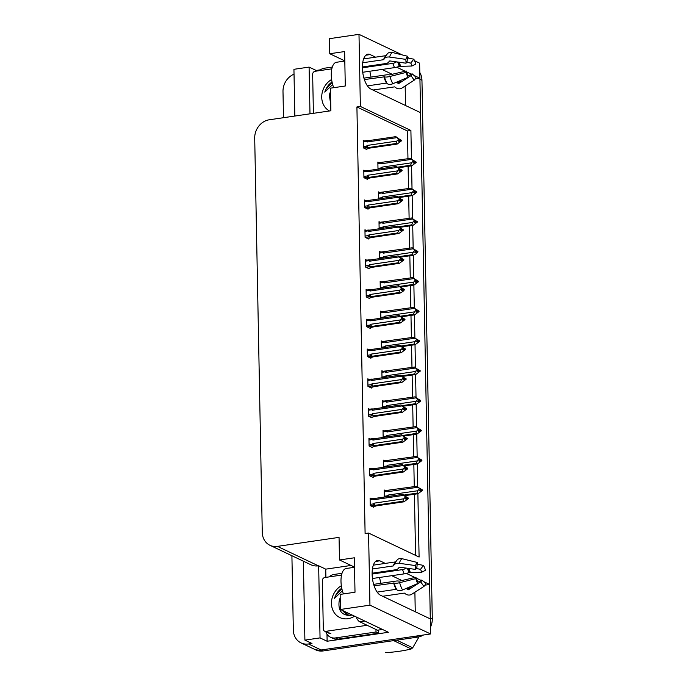 <?xml version="1.0" encoding="UTF-8"?>
<svg xmlns="http://www.w3.org/2000/svg" width="687" height="687" viewBox="0 0 687 687"><rect width="100%" height="100%" fill="white"/><g stroke="black" fill="none" stroke-linecap="round" stroke-linejoin="round"><path stroke-width="1.03" d="M375.583 57.167L370.147 54.582A17.793 7.755 81.7 0 0 367.897 54.187A17.793 7.755 81.7 0 0 362.521 70.426A17.793 7.755 81.7 0 0 370.808 89.018L420.573 112.668L429.633 584.465L423.724 581.649M414.888 592.237L415.257 611.756M385.304 563.4L379.868 560.815A17.793 7.755 81.7 0 0 377.618 560.42A17.793 7.755 81.7 0 0 372.242 576.659A17.793 7.755 81.7 0 0 380.529 595.251L430.294 618.901L430.586 633.964L321.138 649.979A16.686 14.418 115.4 0 1 313.667 648.906A16.686 14.418 115.4 0 0 321.138 649.979L415.729 636.145L417.748 637.098L323.156 650.941A16.686 14.418 115.4 0 1 315.685 649.868L301.035 642.903A16.686 14.418 115.4 0 1 293.332 630.013L291.906 555.731M414.57 60.765L419.628 63.161L419.912 78.232L414.003 75.424M415.206 78.919L419.912 78.232M405.536 105.523L405.167 86.004M424.927 585.152L429.633 584.465M325.896 577.372L325.741 569.154L351.023 565.453M411.453 158.826L410.903 130.47L360.374 106.451L358.992 34.35L329.477 38.67L329.769 53.732L344.625 51.559L345.286 85.995L330.43 88.176L330.859 110.77L269.252 119.787A16.686 14.418 -64.6 0 0 254.705 138.104L262.271 532.416A16.686 14.418 -64.6 0 0 269.974 545.306A16.686 14.418 -64.6 0 0 277.445 546.38L339.052 537.371L339.49 559.965L354.346 557.792L355.007 592.228L340.151 594.41L340.434 609.472L388.438 632.28L327.124 641.254L326.986 634.178M316.175 71.139L316.166 70.452L320.288 69.851M303.379 561.185L304.899 640.112L320.048 637.897L318.665 565.787L325.741 569.154M320.048 637.897L327.124 641.254M309.992 113.827L309.09 67.094L316.166 70.452M269.974 545.306L310.902 564.757A16.686 14.418 -64.6 0 0 318.373 565.83L318.665 565.787M309.09 67.094L293.933 69.31L294.835 116.043M283.499 117.7L282.992 91.491A16.686 14.418 115.4 0 1 294.027 74.153M304.899 640.112L311.967 643.47L308.506 643.977A16.686 14.418 115.4 0 1 301.035 642.903M358.992 34.35L402.324 54.943M407.528 57.416L409.478 58.343M340.434 609.472L369.95 605.153L430.586 633.964M421.114 580.412L416.167 578.068M414.931 577.475L406.378 573.413M411.393 74.179L406.446 71.834M405.21 71.242L396.657 67.18M369.95 605.153L368.567 533.052L419.096 557.063L417.876 493.738M417.748 486.731L417.31 463.931M417.172 456.924L416.734 434.124M416.597 427.116L416.159 404.317M416.03 397.301L415.592 374.501M415.455 367.493L415.017 344.694M414.879 337.686L414.441 314.886M414.313 307.87L413.875 285.071M413.737 278.063L413.299 255.263M413.162 248.256L412.724 225.456M412.595 218.44L412.157 195.64M412.02 188.633L411.582 165.833M339.49 559.965L354.526 567.11M329.769 53.732L344.805 60.885M407.966 158.731L407.434 130.977L356.914 106.957L365.106 533.559L368.567 533.052M356.914 106.957L360.374 106.451M407.434 130.977L410.903 130.47M415.583 555.397L414.416 494.254M414.27 486.645L413.84 464.438M413.694 456.829L413.265 434.631M413.119 427.022L412.698 404.823M412.552 397.215L412.123 375.008M411.977 367.399L411.547 345.2M411.401 337.592L410.981 315.393M410.835 307.785L410.405 285.577M410.259 277.969L409.83 255.77M409.684 248.162L409.263 225.963M409.117 218.354L408.688 196.147M408.542 188.539L408.112 166.34M367.863 319.79L366.66 319.215L366.806 326.746L370.336 328.429L370.327 327.948M369.013 379.404L367.803 378.829L367.949 386.369L371.487 388.043L371.478 387.571M369.58 409.212L368.378 408.645L368.515 416.176L372.053 417.859L372.045 417.378M370.156 439.027L368.945 438.452L369.091 445.983L372.629 447.666L372.62 447.185M370.722 468.835L369.52 468.259L369.666 475.799L373.204 477.474L373.196 476.993M368.438 349.597L367.227 349.022L367.373 356.553L370.911 358.236L370.903 357.755M367.296 289.974L366.085 289.399L366.231 296.939L369.769 298.613L369.761 298.141M366.721 260.167L365.51 259.592L365.656 267.123L369.194 268.806L369.185 268.325M366.145 230.36L364.943 229.784L365.089 237.316L368.618 238.999L368.61 238.518M365.578 200.544L364.368 199.969L364.514 207.508L368.052 209.183L368.043 208.711M365.003 170.737L363.792 170.161L363.938 177.693L367.476 179.376L367.468 178.895M364.428 140.929L363.225 140.354L363.371 147.885L366.901 149.568L366.892 149.088M371.298 498.642L370.095 498.075L370.233 505.606L373.771 507.289L373.762 506.808M382.504 341.508L381.294 340.932L381.431 348.008M383.647 401.131L382.436 400.555L382.573 407.623M384.213 430.938L383.011 430.363L383.148 437.439M384.789 460.754L383.586 460.178L383.715 467.246M383.071 371.323L381.869 370.748L381.998 377.816M381.929 311.7L380.718 311.125L380.856 318.193M381.354 281.893L380.151 281.318L380.28 288.385M380.787 252.077L379.576 251.511L379.713 258.578M380.212 222.27L379.001 221.695L379.138 228.762M379.636 192.463L378.434 191.888L378.571 198.955M379.069 162.647L377.859 162.08L377.996 169.148M385.364 490.561L384.153 489.986L384.291 497.053M392.492 74.436L382.006 69.447M370.954 77.099A17.793 7.755 81.7 0 0 369.752 71.242M402.213 580.67L391.727 575.68M379.464 577.475A17.793 7.755 -98.3 0 1 380.675 583.332M419.877 78.232A16.686 14.418 115.4 0 1 419.937 79.306L430.277 617.828A16.686 14.418 115.4 0 1 430.26 618.884M419.8 72.479A16.686 14.418 115.4 0 1 421.955 80.267L432.295 618.781A16.686 14.418 115.4 0 1 430.457 627.162M423.467 635.011A16.686 14.418 115.4 0 1 417.748 637.098M419.955 488.646L419.259 488.113L420.461 489.462L419.302 490.698L420.315 491.179L421.475 489.934L422.479 490.415L418.074 493.713L416.915 493.163L404.085 495.044M386.833 496.684L387.365 495.825L384.273 496.28M421.475 489.934L422.479 490.415M404.995 495.628L418.074 493.713M422.136 490.14L416.777 486.276L387.614 490.278L387.279 491.093L388.164 491.609L417.765 487.272L420.453 489.015M387.614 490.278L387.279 491.093L384.188 491.54M419.439 488.534L417.833 490.724L388.224 495.052L387.365 495.825M416.915 493.163L417.833 490.724M419.448 488.981L420.461 489.462M388.696 496.409A3.779 1.649 -98.3 0 1 388.224 495.052M389.065 490.329A3.779 1.649 81.7 0 0 388.164 491.609M422.471 489.977L420.264 488.594M417.765 487.272L416.777 486.276M420.135 489.805L421.466 489.496M419.903 490.054L421.466 489.822M422.471 490.089L421.466 489.608M370.121 499.629L373.213 499.174L374.097 499.689L403.698 495.361L402.711 494.357L408.069 498.23M408.413 498.178L405.193 496.203L406.386 497.105L405.382 496.624L406.395 497.543L405.244 498.788L406.249 499.269L407.408 497.912L408.422 498.504L404.008 501.802L402.848 501.252L375.136 505.306A3.779 1.649 -98.3 0 1 374.166 503.142L373.307 503.914L370.216 504.361M406.077 497.886L407.4 497.697M408.413 498.066L407.4 497.586M407.408 498.023L408.422 498.504M407.408 497.912L405.845 498.135M373.213 499.174L373.556 498.358L373.213 499.174M374.097 499.689A3.779 1.649 -98.3 0 1 374.999 498.418L373.556 498.358M402.711 494.357L374.999 498.418M403.698 495.361L405.382 496.624M406.386 497.105L406.395 497.543M375.136 505.306L373.685 505.246L373.307 503.914M402.848 501.252L403.767 498.805L374.166 503.142M405.39 497.062L403.767 498.805M372.998 506.92L376.296 505.855L404.008 501.802M419.379 458.83L418.684 458.306L419.877 459.208L418.735 460.891L419.74 461.372L420.899 460.127L421.912 460.608L417.498 463.905L416.339 463.356L403.509 465.228M386.257 466.877L386.798 466.018L383.707 466.464M420.899 460.127L421.912 460.608M404.42 465.82L417.498 463.905M421.56 460.333L416.202 456.469L387.047 460.462L386.704 461.278L387.588 461.801L417.189 457.465L419.877 459.208M387.047 460.462L386.704 461.278L383.612 461.733M418.872 458.727L417.258 460.908L387.657 465.245L386.798 466.018M416.339 463.356L417.258 460.908M418.881 459.165L419.886 459.646M388.129 466.602A3.779 1.649 -98.3 0 1 387.657 465.245M388.49 460.522A3.779 1.649 81.7 0 0 387.588 461.801M421.904 460.17L419.697 458.787M417.189 457.465L416.202 456.469M419.568 459.998L420.891 459.689M419.336 460.247L420.899 460.015M421.904 460.281L420.891 459.801M418.812 429.023L418.108 428.499L419.31 429.401L418.16 431.084L419.173 431.565L420.324 430.32L421.337 430.801L416.923 434.098L415.764 433.54L402.934 435.421M385.69 437.061L386.223 436.202L383.131 436.657M420.324 430.32L421.337 430.801M403.844 436.005L416.923 434.098M420.985 430.517L415.635 426.653L386.472 430.655L386.137 431.47L387.013 431.986L416.623 427.658L419.31 429.401M386.472 430.655L386.137 431.47L383.037 431.925M418.297 428.92L416.683 431.101L387.082 435.429L386.223 436.202M415.764 433.54L416.683 431.101M418.306 429.358L419.319 429.839M387.554 436.795A3.779 1.649 -98.3 0 1 387.082 435.429M387.923 430.715A3.779 1.649 81.7 0 0 387.013 431.986M421.329 430.354L419.122 428.98M416.623 427.658L415.635 426.653M418.993 430.182L420.315 429.873M418.761 430.431L420.324 430.208M421.329 430.474L420.315 429.993M418.237 399.216L417.541 398.692L418.744 400.032L417.584 401.268L418.598 401.749L419.757 400.504L420.762 400.985L416.356 404.282L415.197 403.733L402.367 405.613M385.115 407.254L385.647 406.395L382.556 406.85M419.757 400.504L420.762 400.985M403.278 406.197L416.356 404.282M420.418 400.71L415.06 396.846L385.896 400.847L385.562 401.663L386.446 402.178L416.047 397.85L418.735 399.585M385.896 400.847L385.562 401.663L382.47 402.11M417.722 399.104L416.116 401.294L386.515 405.622L385.647 406.395M415.197 403.733L416.116 401.294M417.73 399.551L418.744 400.032M386.979 406.979A3.779 1.649 -98.3 0 1 386.515 405.622M387.348 400.899A3.779 1.649 81.7 0 0 386.446 402.178M420.753 400.547L418.546 399.164M416.047 397.85L415.06 396.846M418.417 400.375L419.748 400.066M418.185 400.624L419.748 400.392M420.762 400.658L419.748 400.178M369.546 469.822L372.646 469.367L373.522 469.882L403.132 465.554L402.144 464.549L407.494 468.414M407.838 468.362L404.617 466.396L405.819 467.289L404.806 466.808L405.828 467.735L404.669 468.972L405.682 469.453L406.833 468.105L407.846 468.697L403.432 471.986L402.273 471.437L374.561 475.49A3.779 1.649 -98.3 0 1 373.591 473.326L372.732 474.099L369.64 474.554M405.502 468.079L406.824 467.881M407.838 468.251L406.824 467.77M406.833 468.216L407.846 468.697M406.833 468.105L405.27 468.328M372.646 469.367L372.981 468.551L372.646 469.367M373.522 469.882A3.779 1.649 -98.3 0 1 374.432 468.603L372.981 468.551M402.144 464.549L374.432 468.603M403.132 465.554L404.806 466.808M405.819 467.289L405.828 467.735M374.561 475.49L373.11 475.438L372.732 474.099M402.273 471.437L403.192 468.998L373.591 473.326M404.815 467.254L403.192 468.998M372.431 477.113L375.72 476.048L403.432 471.986M368.979 440.006L372.071 439.551L372.955 440.075L402.556 435.738L401.569 434.742L406.927 438.607M407.271 438.555L404.05 436.58L405.244 437.482L404.231 437.001L404.239 437.447L405.253 437.92L404.093 439.165L405.107 439.646L406.257 438.289L407.271 438.881L402.865 442.179L401.706 441.629L373.986 445.683A3.779 1.649 -98.3 0 1 373.024 443.519L372.156 444.291L369.065 444.747M404.926 438.272L406.257 438.074M407.262 438.443L406.257 437.963M406.266 438.4L407.271 438.881M406.257 438.289L404.695 438.521M372.071 439.551L372.406 438.744L372.071 439.551M372.955 440.075A3.779 1.649 -98.3 0 1 373.857 438.795L372.406 438.744M401.569 434.742L373.857 438.795M402.556 435.738L404.231 437.001M405.244 437.482L405.253 437.92M373.986 445.683L372.543 445.631L372.156 444.291M401.706 441.629L402.625 439.182L373.024 443.519M404.239 437.447L402.625 439.182M371.856 447.297L375.145 446.232L402.865 442.179M368.404 410.199L371.495 409.744L372.38 410.259L401.981 405.931L401.002 404.935L406.352 408.799M406.695 408.748L403.475 406.773L404.669 407.674L403.664 407.193L404.677 408.112L403.527 409.358L404.54 409.838L405.691 408.482L406.704 409.074L402.29 412.372L401.131 411.822L373.419 415.875A3.779 1.649 -98.3 0 1 372.448 413.711L371.59 414.484L368.498 414.931M404.36 408.456L405.682 408.267M406.695 408.636L405.682 408.155M405.691 408.593L406.704 409.074M405.691 408.482L404.128 408.713M371.495 409.744L371.839 408.928L371.495 409.744M372.38 410.259A3.779 1.649 -98.3 0 1 373.281 408.988L371.839 408.928M401.002 404.935L373.281 408.988M401.981 405.931L403.664 407.193M404.669 407.674L404.677 408.112M373.419 415.875L371.968 415.815L371.59 414.484M401.131 411.822L402.05 409.375L372.448 413.711M403.673 407.631L402.05 409.375M371.281 417.49L374.578 416.425L402.29 412.372M367.828 380.392L370.928 379.937L371.813 380.452L401.414 376.124L400.427 375.119L405.777 378.984M406.12 378.932L402.9 376.965L404.102 377.859L403.089 377.378L404.111 378.305L402.951 379.55L403.965 380.023L405.115 378.674L406.129 379.267L401.715 382.556L400.555 382.006L372.843 386.06A3.779 1.649 -98.3 0 1 371.873 383.896L371.014 384.668L367.923 385.124M403.784 378.649L405.115 378.46M406.12 378.82L405.107 378.339M405.115 378.786L406.129 379.267M405.115 378.674L403.552 378.898M370.928 379.937L371.263 379.121L370.928 379.937M371.813 380.452A3.779 1.649 -98.3 0 1 372.715 379.172L371.263 379.121M400.427 375.119L372.715 379.172M401.414 376.124L403.089 377.378M404.102 377.859L404.111 378.305M372.843 386.06L371.401 386.008L371.014 384.668M400.555 382.006L401.474 379.567L371.873 383.896M403.097 377.824L401.474 379.567M370.714 387.683L374.003 386.618L401.715 382.556M333.736 87.687A16.686 7.265 -98.3 0 1 331.28 75.175A16.686 7.265 -98.3 0 1 336.441 62.277L344.805 61.049M362.384 66.983L385.785 63.556A6.114 4.096 -162.5 0 0 389.04 61.555L389.761 60.92L406.051 63.213L405.854 59.365L389.563 57.073A6.114 4.096 -162.5 0 0 384.11 59.065L383.586 59.7L362.693 62.757M363.612 58.919L385.708 55.681M372.947 90.031L394.45 86.888A0.558 0.481 49.1 0 1 394.862 87.009L395.454 87.464A6.114 5.307 -130.9 0 0 401.947 88.065L414.175 80.207L411.015 75.647L398.786 83.505A0.558 0.481 49.1 0 1 398.194 83.453L397.601 82.99A6.114 5.307 -130.9 0 0 396.39 82.234M408.052 77.305A12.787 5.573 -98.3 0 1 406.103 72.41L406.197 70.993A7.626 3.323 -98.3 0 0 407.365 73.913L408.052 77.305L392.844 83.737A6.114 3.684 150.3 0 1 387.116 83.505L386.463 83.093L367.425 85.875M364.376 79.572L384.454 76.832A6.114 1.477 -15.2 0 0 389.941 76.463L406.103 72.41M362.392 67.815L392.681 63.384A6.114 3.684 -29.7 0 0 396.485 61.864M406.438 62.259L410.774 63.101A7.626 3.323 -98.3 0 1 411.942 66.021L399.199 66.381A6.114 1.477 164.8 0 1 394.381 67.644L362.719 72.272M406.197 70.993L389.297 74.969A6.114 1.477 -15.2 0 0 386.008 74.9L363.93 78.129M406.051 63.213A7.626 3.323 -98.3 0 1 407.125 61.366L407.649 56.265A12.787 5.573 -98.3 0 0 405.854 59.365M407.829 76.18L412.088 73.792A7.626 3.323 -98.3 0 1 411.015 75.647M412.088 73.792L415.978 77.099A12.787 5.573 -98.3 0 1 414.175 80.207M410.774 63.101L413.772 59.168A12.787 5.573 -98.3 0 1 415.729 64.063L411.942 66.021M384.11 59.065A17.433 7.591 -98.3 0 1 384.832 57.227L387.657 53.44A6.114 5.307 49.1 0 1 392.243 52.452L407.649 56.265M413.772 59.168L407.477 57.957M344.015 60.508L344.024 61.16M319.172 70.701A11.121 9.609 115.4 0 1 324.496 68.202L332.302 67.06M343.448 593.92A16.686 7.265 -98.3 0 1 340.992 581.408A16.686 7.265 -98.3 0 1 346.162 568.51L354.526 567.282M372.105 573.216L395.506 569.789A6.114 4.096 -162.5 0 0 398.761 567.788L399.482 567.153L415.764 569.446L415.566 565.599L399.284 563.306A6.114 4.096 -162.5 0 0 393.831 565.298L393.308 565.933L372.414 568.991M373.333 565.152L395.429 561.914M382.668 596.264L404.171 593.121A0.558 0.481 49.1 0 1 404.583 593.242L405.175 593.697A6.114 5.307 -130.9 0 0 411.668 594.298L423.896 586.44L420.736 581.88L408.507 589.738A0.558 0.481 49.1 0 1 407.915 589.686L407.322 589.223A6.114 5.307 -130.9 0 0 406.111 588.467M417.773 583.538A12.787 5.573 -98.3 0 1 415.824 578.643L415.918 577.226A7.626 3.323 -98.3 0 0 417.086 580.146L417.773 583.538L402.565 589.97A6.114 3.684 150.3 0 1 396.837 589.738L396.184 589.326L377.146 592.108M374.097 585.805L394.166 583.065A6.114 1.477 -15.2 0 0 399.654 582.696L415.824 578.643M372.114 574.049L402.402 569.617A6.114 3.684 -29.7 0 0 406.206 568.097M416.159 568.493L420.496 569.334A7.626 3.323 -98.3 0 1 421.663 572.254L408.92 572.615A6.114 1.477 164.8 0 1 404.102 573.877L372.44 578.506M415.918 577.226L399.018 581.202A6.114 1.477 -15.2 0 0 395.729 581.125L373.642 584.362M415.764 569.446A7.626 3.323 -98.3 0 1 416.846 567.599L417.37 562.49A12.787 5.573 -98.3 0 0 415.566 565.599M417.55 582.413L421.809 580.026A7.626 3.323 -98.3 0 1 420.736 581.88M421.809 580.026L425.7 583.332A12.787 5.573 -98.3 0 1 423.896 586.44M420.496 569.334L423.493 565.401A12.787 5.573 -98.3 0 1 425.451 570.296L421.663 572.254M393.831 565.298A17.433 7.591 -98.3 0 1 394.553 563.452L397.378 559.673A6.114 5.307 49.1 0 1 401.964 558.677L417.37 562.49M423.493 565.401L417.198 564.19M364.247 620.79A11.121 4.843 81.7 0 0 364.745 621.074L382.436 629.481A11.121 4.843 -98.3 0 1 382.427 629.429M353.728 566.741L353.745 567.393M356.158 616.943A11.121 4.843 81.7 0 0 359.799 621.804L377.481 630.202L382.436 629.481M337.961 639.133L335.436 637.931A11.121 9.609 115.4 0 1 330.456 637.21L332.98 638.412A11.121 9.609 -64.6 0 0 337.961 639.133L378.571 633.191A11.121 9.609 115.4 0 1 378.692 630.031M330.456 637.21A11.121 9.609 115.4 0 1 325.827 631.748M328.884 576.934A11.121 9.609 115.4 0 1 334.217 574.435L342.023 573.293M378.571 633.191L376.047 631.988A11.121 9.609 115.4 0 1 376.064 629.532M335.436 637.931L376.047 631.988M329.442 110.985A18.128 15.672 115.4 0 1 321.774 95.596A18.128 15.672 115.4 0 1 331.615 79.503M332.104 81.916C328.515 84.407 326.076 87.807 324.779 92.127L332.671 84.561M333.581 87.309A12.572 10.863 -64.6 0 0 333.118 87.781M330.499 91.689A12.572 10.863 -64.6 0 0 329.391 95.304L330.748 104.81M330.499 92.058L329.391 95.304M313.401 113.329L312.654 74.351A2.782 2.405 115.4 0 1 315.075 71.293L331.821 68.846M332.122 82.363L325.964 89.276L324.779 92.127M354.561 616.187A18.128 15.672 115.4 0 1 347.94 618.721A18.128 15.672 115.4 0 1 331.804 606.784A18.128 15.672 115.4 0 1 341.336 585.736M340.211 597.922A12.572 10.863 -64.6 0 0 339.112 601.537C338.133 610.571 341.697 615.217 349.803 615.492L352.079 615.002M341.825 588.149C338.236 590.64 335.797 594.04 334.5 598.36L342.392 590.794M343.302 593.542A12.572 10.863 -64.6 0 0 342.839 594.015M343.139 610.752L346.901 614.745M347.296 614.942L349.022 615.543M342.332 610.374L346.497 614.564L350.516 615.389M345.544 611.902L348.18 615.157M340.22 598.291L339.112 601.537M367.141 625.29L325.827 631.336A2.782 2.405 115.4 0 1 323.302 629.009L322.375 580.584A2.782 2.405 115.4 0 1 324.796 577.527L341.542 575.079M341.843 588.587L335.685 595.509L334.5 598.36M396.708 640.181L412.715 647.789L419.036 636.849M412.715 647.789A30.03 25.951 115.4 0 1 411.212 648.957L393.677 640.628M386 652.65A30.03 25.951 115.4 0 1 385.227 652.298L386 652.65C395.652 651.997 404.059 650.769 411.212 648.957M350.662 614.333A10.597 9.154 115.4 0 1 349.614 613.834M417.662 369.4L416.966 368.876L418.16 369.778L417.018 371.461L418.031 371.942L419.182 370.697L420.195 371.178L415.781 374.475L414.622 373.926L401.792 375.798M384.54 377.446L385.081 376.588L381.989 377.034M419.182 370.697L420.195 371.178M402.702 376.39L415.781 374.475M419.843 370.903L414.493 367.038L385.33 371.032L384.986 371.847L385.871 372.371L415.472 368.034L418.16 369.778M385.33 371.032L384.986 371.847L381.895 372.302M417.155 369.297L415.541 371.478L385.939 375.815L385.081 376.588M414.622 373.926L415.541 371.478M417.164 369.735L418.168 370.216M386.412 377.172A3.779 1.649 -98.3 0 1 385.939 375.815M386.772 371.092A3.779 1.649 81.7 0 0 385.871 372.371M420.186 370.74L417.979 369.357M415.472 368.034L414.493 367.038M417.851 370.568L419.173 370.259M417.619 370.817L419.182 370.585M420.186 370.851L419.173 370.37M417.095 339.593L416.391 339.069L417.593 339.971L416.442 341.654L417.456 342.135L418.606 340.889L419.62 341.37L415.206 344.668L414.046 344.11L401.225 345.99M383.973 347.631L384.505 346.772L381.414 347.227M418.606 340.889L419.62 341.37M402.127 346.574L415.206 344.668M419.268 341.087L413.918 337.223L384.754 341.224L384.419 342.04L385.304 342.555L414.905 338.227L417.593 339.971M384.754 341.224L384.419 342.04L381.319 342.495M416.58 339.49L414.965 341.671L385.364 345.999L384.505 346.772M414.046 344.11L414.965 341.671M416.588 339.928L417.602 340.409M385.836 347.364A3.779 1.649 -98.3 0 1 385.364 345.999M386.206 341.284A3.779 1.649 81.7 0 0 385.304 342.555M419.611 340.924L417.404 339.55M414.905 338.227L413.918 337.223M417.275 340.752L418.598 340.443M417.043 341.001L418.606 340.778M419.611 341.044L418.606 340.563M416.52 309.785L415.824 309.262L417.018 310.155L415.875 311.838L416.88 312.319L418.04 311.082L419.044 311.555L414.639 314.852L413.48 314.303L400.65 316.183M383.398 317.823L383.939 316.965L380.838 317.42M418.04 311.082L419.044 311.555M401.56 316.767L414.639 314.852M418.701 311.28L413.342 307.415L384.179 311.417L383.844 312.233L384.729 312.748L414.33 308.42L417.018 310.155M384.179 311.417L383.844 312.233L380.753 312.679M416.004 309.674L414.398 311.864L384.797 316.192L383.939 316.965M413.48 314.303L414.398 311.864M416.013 310.12L417.026 310.601M385.261 317.549A3.779 1.649 -98.3 0 1 384.797 316.192M385.63 311.469A3.779 1.649 81.7 0 0 384.729 312.748M419.036 311.117L416.829 309.734M414.33 308.42L413.342 307.415M416.708 310.945L418.031 310.636M416.468 311.194L418.031 310.962M419.044 311.228L418.031 310.747M367.262 350.576L370.353 350.13L371.238 350.645L400.839 346.308L399.851 345.312L405.21 349.176M405.553 349.125L402.333 347.15L403.527 348.051L402.513 347.57L403.535 348.489L402.384 349.735L403.389 350.215L404.54 348.859L405.553 349.451L401.148 352.749L399.989 352.199L372.268 356.252A3.779 1.649 -98.3 0 1 371.306 354.088L370.448 354.861L367.347 355.316M403.217 348.841L404.54 348.644M405.545 349.013L404.54 348.532M404.549 348.97L405.553 349.451M404.54 348.859L402.977 349.09M370.353 350.13L370.688 349.314L370.353 350.13M371.238 350.645A3.779 1.649 -98.3 0 1 372.139 349.365L370.688 349.314M399.851 345.312L372.139 349.365M400.839 346.308L402.513 347.57M403.527 348.051L403.535 348.489M372.268 356.252L370.825 356.201L370.448 354.861M399.989 352.199L400.907 349.752L371.306 354.088M402.522 348.017L400.907 349.752M370.138 357.867L373.436 356.802L401.148 352.749M366.686 320.769L369.778 320.314L370.662 320.838L400.263 316.501L399.284 315.505L404.634 319.369M404.978 319.318L401.758 317.342L402.951 318.244L401.947 317.763L402.96 318.682L401.809 319.927L402.822 320.408L403.973 319.051L404.987 319.644L400.573 322.942L399.413 322.392L371.701 326.445A3.779 1.649 -98.3 0 1 370.731 324.281L369.872 325.054L366.781 325.501M402.642 319.026L403.965 318.837M404.978 319.206L403.965 318.725M403.973 319.163L404.987 319.644M403.973 319.051L402.41 319.283M369.778 320.314L370.121 319.498L369.778 320.314M370.662 320.838A3.779 1.649 -98.3 0 1 371.564 319.558L370.121 319.498M399.284 315.505L371.564 319.558M400.263 316.501L401.947 317.763M402.951 318.244L402.96 318.682M371.701 326.445L370.25 326.385L369.872 325.054M399.413 322.392L400.332 319.944L370.731 324.281M401.955 318.201L400.332 319.944M369.563 328.06L372.861 326.995L400.573 322.942M366.119 290.962L369.211 290.507L370.095 291.022L399.697 286.694L398.709 285.689L404.059 289.553M404.403 289.502L401.182 287.535L402.384 288.428L401.371 287.956L402.393 288.875L401.234 290.12L402.247 290.592L403.398 289.244L404.411 289.837L402.797 291.58L399.997 293.126L398.838 292.576L371.126 296.629A3.779 1.649 -98.3 0 1 370.156 294.465L369.297 295.238L366.205 295.693M402.067 289.218L403.398 289.029M404.403 289.39L403.389 288.909M403.398 289.356L404.411 289.837M403.398 289.244L401.835 289.467M369.211 290.507L369.546 289.691L369.211 290.507M370.095 291.022A3.779 1.649 -98.3 0 1 370.997 289.742L369.546 289.691M398.709 285.689L370.997 289.742M399.697 286.694L401.371 287.956M402.384 288.428L402.393 288.875M371.126 296.629L369.683 296.578L369.297 295.238M398.838 292.576L399.765 290.137L370.156 294.465M401.38 288.394L399.765 290.137M368.996 298.252L372.285 297.188L399.997 293.126M415.953 279.97L415.249 279.446L416.442 280.348L415.3 282.031L416.313 282.512L417.464 281.266L418.477 281.747L414.063 285.045L412.904 284.495L400.074 286.367M382.822 288.016L383.363 287.157L380.272 287.604M417.464 281.266L418.477 281.747M400.985 286.96L414.063 285.045M418.125 281.472L412.775 277.608L383.612 281.601L383.269 282.417L384.153 282.941L413.754 278.604L416.442 280.348M383.612 281.601L383.269 282.417L380.177 282.872M415.437 279.867L413.823 282.048L384.222 286.385L383.363 287.157M412.904 284.495L413.823 282.048M415.446 280.305L416.451 280.785M384.694 287.741A3.779 1.649 -98.3 0 1 384.222 286.385M385.055 281.661A3.779 1.649 81.7 0 0 384.153 282.941M418.469 281.309L416.262 279.927M413.754 278.604L412.775 277.608M416.133 281.138L417.456 280.828M415.901 281.387L417.464 281.155M418.469 281.421L417.456 280.94M415.377 250.162L414.673 249.639L415.875 250.54L414.725 252.223L415.738 252.704L416.889 251.459L417.902 251.94L416.288 253.683L413.488 255.238L412.329 254.679L399.508 256.56M382.255 258.209L382.788 257.342L379.696 257.797M416.889 251.459L417.902 251.94M400.409 257.144L413.488 255.238M417.55 251.657L412.2 247.792L383.037 251.794L382.702 252.61L383.586 253.125L413.188 248.797L415.875 250.54M383.037 251.794L382.702 252.61L379.61 253.065M414.862 250.059L413.256 252.241L383.647 256.569L382.788 257.342M412.329 254.679L413.256 252.241M414.871 250.497L415.884 250.978M384.119 257.934A3.779 1.649 -98.3 0 1 383.647 256.569M384.488 251.854A3.779 1.649 81.7 0 0 383.586 253.125M417.894 251.494L415.687 250.12M413.188 248.797L412.2 247.792M415.558 251.322L416.88 251.013M415.326 251.571L416.889 251.348M417.894 251.614L416.889 251.133M414.802 220.355L414.106 219.831L415.3 220.725L414.158 222.408L415.163 222.889L416.322 221.652L417.327 222.124L412.921 225.422L411.762 224.872L398.932 226.753M381.68 228.393L382.221 227.534L379.121 227.99M416.322 221.652L417.327 222.124M399.843 227.337L412.921 225.422M416.983 221.849L411.625 217.985L382.47 221.987L382.127 222.803L383.011 223.318L412.612 218.99L415.3 220.725M382.47 221.987L382.127 222.803L379.035 223.249M414.287 220.244L412.681 222.433L383.08 226.762L382.221 227.534M411.762 224.872L412.681 222.433M414.295 220.69L415.309 221.171M383.544 228.118A3.779 1.649 -98.3 0 1 383.08 226.762M383.913 222.038A3.779 1.649 81.7 0 0 383.011 223.318M417.318 221.686L415.111 220.304M412.612 218.99L411.625 217.985M414.991 221.515L416.313 221.205M414.759 221.764L416.313 221.532M417.327 221.798L416.313 221.317M414.235 190.539L413.531 190.016L414.725 190.917L413.583 192.6L414.596 193.081L415.747 191.836L416.76 192.317L412.346 195.615L411.187 195.065L398.357 196.937M381.105 198.586L381.646 197.727L378.554 198.174M415.747 191.836L416.76 192.317M399.267 197.53L412.346 195.615M416.408 192.042L411.058 188.178L381.895 192.171L381.551 192.987L382.436 193.511L412.045 189.174L414.725 190.917M381.895 192.171L381.551 192.987L378.46 193.442M413.72 190.436L412.106 192.618L382.504 196.954L381.646 197.727M411.187 195.065L412.106 192.618M413.729 190.874L414.733 191.355M382.977 198.311A3.779 1.649 -98.3 0 1 382.504 196.954M383.337 192.231A3.779 1.649 81.7 0 0 382.436 193.511M416.751 191.879L414.544 190.497M412.045 189.174L411.058 188.178M414.416 191.707L415.738 191.398M414.184 191.956L415.747 191.725M416.751 191.991L415.738 191.51M413.66 160.732L412.956 160.208L414.158 161.11L413.007 162.793L414.021 163.274L415.171 162.029L416.185 162.51L411.779 165.807L410.611 165.249L397.79 167.13M380.538 168.779L381.07 167.911L377.979 168.367M415.171 162.029L416.185 162.51M398.692 167.714L411.779 165.807M415.833 162.226L410.483 158.362L381.319 162.364L380.984 163.18L381.869 163.695L411.47 159.367L414.158 161.11M381.319 162.364L380.984 163.18L377.893 163.635M413.145 160.629L411.539 162.81L381.929 167.139L381.07 167.911M410.611 165.249L411.539 162.81M413.153 161.067L414.167 161.548M382.401 168.504A3.779 1.649 -98.3 0 1 381.929 167.139M382.771 162.424A3.779 1.649 81.7 0 0 381.869 163.695M416.176 162.063L413.969 160.689M411.47 159.367L410.483 158.362M413.84 161.892L415.163 161.582M413.608 162.141L415.171 161.917M416.176 162.184L415.171 161.703M365.544 261.146L368.636 260.699L369.52 261.215L399.121 256.878L398.134 255.882L403.492 259.746M403.836 259.695L400.615 257.719L401.809 258.621L400.796 258.14L401.818 259.059L400.667 260.304L401.672 260.785L402.822 259.428L403.836 260.021L399.43 263.319L398.271 262.769L370.551 266.822A3.779 1.649 -98.3 0 1 369.589 264.658L368.73 265.431L365.63 265.886M401.5 259.411L402.822 259.214M403.827 259.583L402.822 259.102M402.831 259.54L403.836 260.021M402.822 259.428L401.268 259.66M368.636 260.699L368.979 259.884L368.636 260.699M369.52 261.215A3.779 1.649 -98.3 0 1 370.422 259.935L368.979 259.884M398.134 255.882L370.422 259.935M399.121 256.878L400.796 258.14M401.809 258.621L401.818 259.059M370.551 266.822L369.108 266.771L368.73 265.431M398.271 262.769L399.19 260.321L369.589 264.658M400.804 258.587L399.19 260.321M368.421 268.437L371.719 267.372L399.43 263.319M364.969 231.339L368.06 230.884L368.945 231.407L398.554 227.071L397.567 226.075L402.917 229.939M403.26 229.887L400.04 227.912L401.234 228.814L400.229 228.333L401.242 229.252L400.092 230.497L401.105 230.978L402.256 229.621L403.269 230.214L398.855 233.511L397.696 232.962L369.984 237.015A3.779 1.649 -98.3 0 1 369.013 234.851L368.155 235.624L365.063 236.07M400.925 229.595L402.247 229.406M403.26 229.776L402.247 229.295M402.256 229.733L403.269 230.214M402.256 229.621L400.693 229.853M368.06 230.884L368.404 230.068L368.06 230.884M368.945 231.407A3.779 1.649 -98.3 0 1 369.846 230.128L368.404 230.068M397.567 226.075L369.846 230.128M398.554 227.071L400.229 228.333M401.234 228.814L401.242 229.252M369.984 237.015L368.533 236.955L368.155 235.624M397.696 232.962L398.615 230.514L369.013 234.851M400.238 228.771L398.615 230.514M367.846 238.629L371.143 237.565L398.855 233.511M364.402 201.531L367.493 201.076L368.378 201.592L397.979 197.263L396.992 196.259L402.342 200.123M402.685 200.072L399.465 198.105L400.667 198.998L399.654 198.526L400.676 199.445L399.516 200.69L400.53 201.162L401.68 199.814L402.694 200.406L398.288 203.704L397.12 203.146L369.408 207.199A3.779 1.649 -98.3 0 1 368.438 205.035L367.579 205.808L364.488 206.263M400.349 199.788L401.68 199.599M402.685 199.96L401.672 199.479M401.68 199.926L402.694 200.406M401.68 199.814L400.117 200.037M367.493 201.076L367.828 200.261L367.493 201.076M368.378 201.592A3.779 1.649 -98.3 0 1 369.28 200.312L367.828 200.261M396.992 196.259L369.28 200.312M397.979 197.263L399.654 198.526M400.667 198.998L400.676 199.445M369.408 207.199L367.966 207.148L367.579 205.808M397.12 203.146L398.048 200.707L368.438 205.035M399.662 198.964L398.048 200.707M367.279 208.822L370.568 207.757L398.288 203.704M363.827 171.716L366.918 171.269L367.803 171.784L397.404 167.448L396.416 166.452L401.775 170.316M402.118 170.264L398.898 168.289L400.092 169.191L399.078 168.71L400.1 169.637L398.949 170.874L399.954 171.355L401.105 169.998L402.118 170.591L397.713 173.888L396.554 173.339L368.833 177.392A3.779 1.649 -98.3 0 1 367.871 175.228L367.013 176.001L363.912 176.456M399.782 169.981L401.105 169.783M402.11 170.153L401.105 169.672M401.114 170.11L402.118 170.591M401.105 169.998L399.551 170.23M366.918 171.269L367.262 170.453L366.918 171.269M367.803 171.784A3.779 1.649 -98.3 0 1 368.704 170.505L367.262 170.453M396.416 166.452L368.704 170.505M397.404 167.448L399.078 168.71M400.092 169.191L400.1 169.637M368.833 177.392L367.39 177.34L367.013 176.001M396.554 173.339L397.472 170.891L367.871 175.228M399.087 169.157L397.472 170.891M366.703 179.006L370.001 177.942L397.713 173.888M363.251 141.908L366.343 141.453L367.227 141.977L396.837 137.64L395.849 136.644L401.199 140.509M401.543 140.457L398.323 138.482L399.516 139.384L398.512 138.903L399.525 139.822L398.374 141.067L399.387 141.548L400.538 140.191L401.552 140.783L397.138 144.081L395.978 143.531L368.266 147.585A3.779 1.649 -98.3 0 1 367.296 145.421L366.437 146.194L363.346 146.64M399.207 140.165L400.53 139.976M401.543 140.346L400.53 139.865M400.538 140.303L401.552 140.783M400.538 140.191L398.975 140.423M366.343 141.453L366.686 140.637L366.343 141.453M367.227 141.977A3.779 1.649 -98.3 0 1 368.129 140.698L366.686 140.637M395.849 136.644L368.129 140.698M396.837 137.64L398.512 138.903M399.516 139.384L399.525 139.822M368.266 147.585L366.815 147.525L366.437 146.194M395.978 143.531L396.897 141.084L367.296 145.421M398.52 139.341L396.897 141.084M366.128 149.199L369.426 148.134L397.138 144.081M365.862 55.209L370.147 54.582M308.506 643.977L323.156 650.941M277.445 546.38L318.373 565.83M375.583 561.442L379.868 560.815M421.955 80.267L419.937 79.306M432.295 618.781L430.277 617.828M373.685 505.246L370.473 505.718M373.11 475.438L369.898 475.911M372.543 445.631L369.331 446.095M371.968 415.815L368.756 416.288M371.401 386.008L368.18 386.48M383.586 59.7A16.686 7.265 -98.3 0 1 385.355 56.24M386.463 83.093A16.686 7.265 -98.3 0 1 383.913 76.712M392.681 63.384A11.121 4.843 -98.3 0 1 394.381 67.644M398.915 81.169A13.156 5.728 -98.3 0 1 397.601 82.99M397.55 62.019A13.156 5.728 -98.3 0 1 399.199 66.381M399.911 80.748A13.714 5.977 -98.3 0 1 398.194 83.453M398.417 62.139A13.714 5.977 -98.3 0 1 399.86 66.132M400.641 80.439A13.86 6.037 -98.3 0 1 398.786 83.505M399.13 62.242A13.86 6.037 -98.3 0 1 400.469 66.004M392.844 83.737A19.021 8.287 -98.3 0 1 389.941 76.463M389.563 57.073A19.021 8.287 -98.3 0 1 392.243 52.452M387.116 83.505A17.433 7.591 -98.3 0 1 384.454 76.832M386.79 83.17A16.866 7.351 -98.3 0 1 384.213 76.712M383.878 59.52A16.866 7.351 -98.3 0 1 384.583 57.742A16.866 7.351 -98.3 0 1 384.711 57.485M393.308 565.933A16.686 7.265 -98.3 0 1 395.077 562.473M396.184 589.326A16.686 7.265 -98.3 0 1 393.634 582.945M402.402 569.617A11.121 4.843 -98.3 0 1 404.102 573.877M408.636 587.402A13.156 5.728 -98.3 0 1 407.322 589.223M407.271 568.252A13.156 5.728 -98.3 0 1 408.92 572.615M409.632 586.981A13.714 5.977 -98.3 0 1 407.915 589.686M408.13 568.372A13.714 5.977 -98.3 0 1 409.581 572.365M410.362 586.672A13.86 6.037 -98.3 0 1 408.507 589.738M408.851 568.475A13.86 6.037 -98.3 0 1 410.191 572.237M402.565 589.97A19.021 8.287 -98.3 0 1 399.654 582.696M399.284 563.306A19.021 8.287 -98.3 0 1 401.964 558.677M396.837 589.738A17.433 7.591 -98.3 0 1 394.166 583.065M396.511 589.403A16.866 7.351 -98.3 0 1 393.934 582.945M393.599 565.753A16.866 7.351 -98.3 0 1 394.304 563.967A16.866 7.351 -98.3 0 1 394.424 563.718M359.799 621.804L364.745 621.074M325.827 631.336L330.885 633.74M370.825 356.201L367.614 356.665M370.25 326.385L367.038 326.857M369.683 296.578L366.463 297.05M369.108 266.771L365.896 267.234M368.533 236.955L365.321 237.427M367.966 207.148L364.754 207.62M367.39 177.34L364.179 177.804M366.815 147.525L363.603 147.997M387.142 490.303L384.17 490.733M373.075 498.384L370.104 498.822M386.566 460.488L383.595 460.925M386 430.68L383.028 431.118M385.424 400.873L382.453 401.302M372.509 468.577L369.537 469.006M371.933 438.761L368.962 439.199M371.358 408.954L368.387 409.392M370.791 379.147L367.82 379.576M384.583 57.742L384.832 57.227M394.304 563.967L394.553 563.452M324.582 631.155L329.64 633.56M384.849 371.057L381.878 371.495M384.282 341.25L381.311 341.688M383.707 311.443L380.735 311.872M370.216 349.339L367.244 349.769M369.64 319.524L366.669 319.962M369.074 289.716L366.102 290.146M383.131 281.627L380.16 282.065M382.565 251.82L379.593 252.258M381.989 222.013L379.018 222.442M381.414 192.197L378.443 192.635M380.847 162.39L377.876 162.828M368.498 259.909L365.527 260.339M367.923 230.093L364.952 230.531M367.356 200.286L364.385 200.724M366.781 170.479L363.809 170.908M366.205 140.663L363.234 141.101"/></g></svg>
